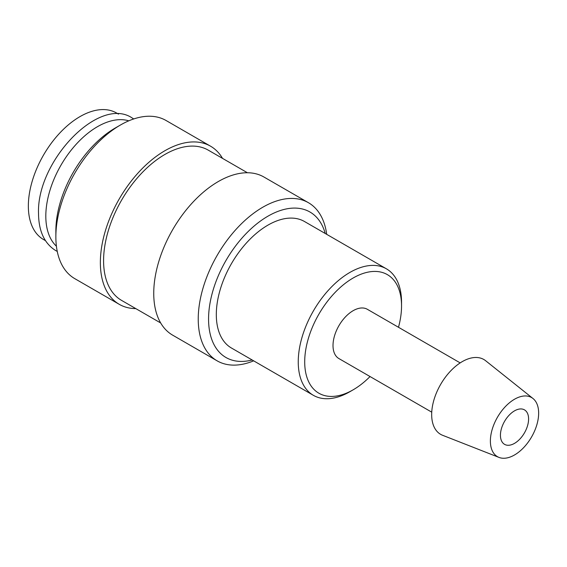 <?xml version="1.0" encoding="UTF-8"?>
<svg xmlns="http://www.w3.org/2000/svg" width="567" height="567" viewBox="0 0 567 567"><rect width="100%" height="100%" fill="white"/><g stroke="black" fill="none" stroke-linecap="round" stroke-linejoin="round"><path stroke-width="0.85" d="M326.698 234.334A91.301 52.71 120 0 0 308.441 202.71A91.301 52.71 120 0 0 238.083 227.169A91.301 52.71 120 0 0 198.237 319.051A91.301 52.71 120 0 0 217.147 360.846A91.301 52.71 120 0 0 253.662 360.846M325.217 233.476A83.994 48.493 120 0 0 259.998 221.392A83.994 48.493 120 0 0 208.564 319.051A83.994 48.493 120 0 0 252.173 359.981M308.441 202.71L263.946 177.024A91.301 52.71 120 0 0 193.595 201.483A91.301 52.71 120 0 0 153.742 293.359A91.301 52.71 120 0 0 172.651 335.154L217.147 360.846M247.41 172.744L208.28 150.156A86.73 50.073 120 0 0 141.445 173.389A86.73 50.073 120 0 0 103.584 260.678A86.73 50.073 120 0 0 121.551 300.382L160.674 322.97M222.533 158.384A91.301 52.71 120 0 0 210.563 146.201L166.067 120.509A91.301 52.71 120 0 0 120.417 125.031L115.25 128.014A83.994 48.493 120 0 0 55.864 230.889L55.864 236.85A91.301 52.71 120 0 0 74.773 278.645L119.261 304.33A91.301 52.71 120 0 0 135.804 308.611M210.563 146.201A91.301 52.71 120 0 0 140.205 170.66A91.301 52.71 120 0 0 100.359 262.535A91.301 52.71 120 0 0 119.261 304.33M128.794 120.828A73.037 42.171 120 0 0 74.561 146.095A73.037 42.171 120 0 0 45.814 216.14A73.037 42.171 120 0 0 56.409 246.206M533.001 398.516L485.621 360.718A43.212 24.948 120 0 0 451.771 369.804A43.212 24.948 120 0 0 431.671 414.555A43.212 24.948 120 0 0 442.579 435.279L498.995 457.413A34.133 19.703 120 0 0 524.709 446.477A34.133 19.703 120 0 0 538.65 413.173A34.133 19.703 120 0 0 533.001 398.516A34.133 19.703 120 0 0 506.26 405.688A34.133 19.703 120 0 0 490.384 441.041A34.133 19.703 120 0 0 498.995 457.413M460.177 362.894L367.345 309.298A28.442 16.422 120 0 0 345.423 316.918A28.442 16.422 120 0 0 333.013 345.537A28.442 16.422 120 0 0 338.903 358.564L431.735 412.159M398.488 327.279A68.472 39.534 120 0 0 401.542 305.974L401.542 302.246A73.037 42.171 120 0 0 386.411 268.815A73.037 42.171 120 0 0 330.129 288.376A73.037 42.171 120 0 0 298.249 361.881A73.037 42.171 120 0 0 313.374 395.319A73.037 42.171 120 0 0 349.896 391.698L353.121 389.834A68.472 39.534 120 0 0 370.045 376.538M401.542 305.974A68.472 39.534 120 0 0 353.121 278.021A68.472 39.534 120 0 0 304.706 361.881A68.472 39.534 120 0 0 353.121 389.834M313.374 395.319L231.435 348.01A73.037 42.171 -60 0 1 216.31 314.579A73.037 42.171 -60 0 1 248.19 241.074A73.037 42.171 -60 0 1 304.472 221.506L386.411 268.815M528.593 418.978A19.909 11.496 -60 0 1 519.904 439.014A19.909 11.496 -60 0 1 504.559 444.351A19.909 11.496 -60 0 1 500.434 435.236A19.909 11.496 -60 0 1 509.131 415.2A19.909 11.496 -60 0 1 524.468 409.863A19.909 11.496 -60 0 1 528.593 418.978M45.459 240.635L43.475 239.494A73.037 42.171 -60 0 1 28.35 206.055A73.037 42.171 -60 0 1 60.23 132.558A73.037 42.171 -60 0 1 116.511 112.989L118.496 114.13M120.417 125.031A91.301 52.71 120 0 0 55.864 236.85M133.734 118.95L132.366 118.106C99.232 95.256 36.366 161.326 38.528 213.589C38.712 231.279 44.481 243.64 55.835 250.657L57.253 251.422"/></g></svg>
